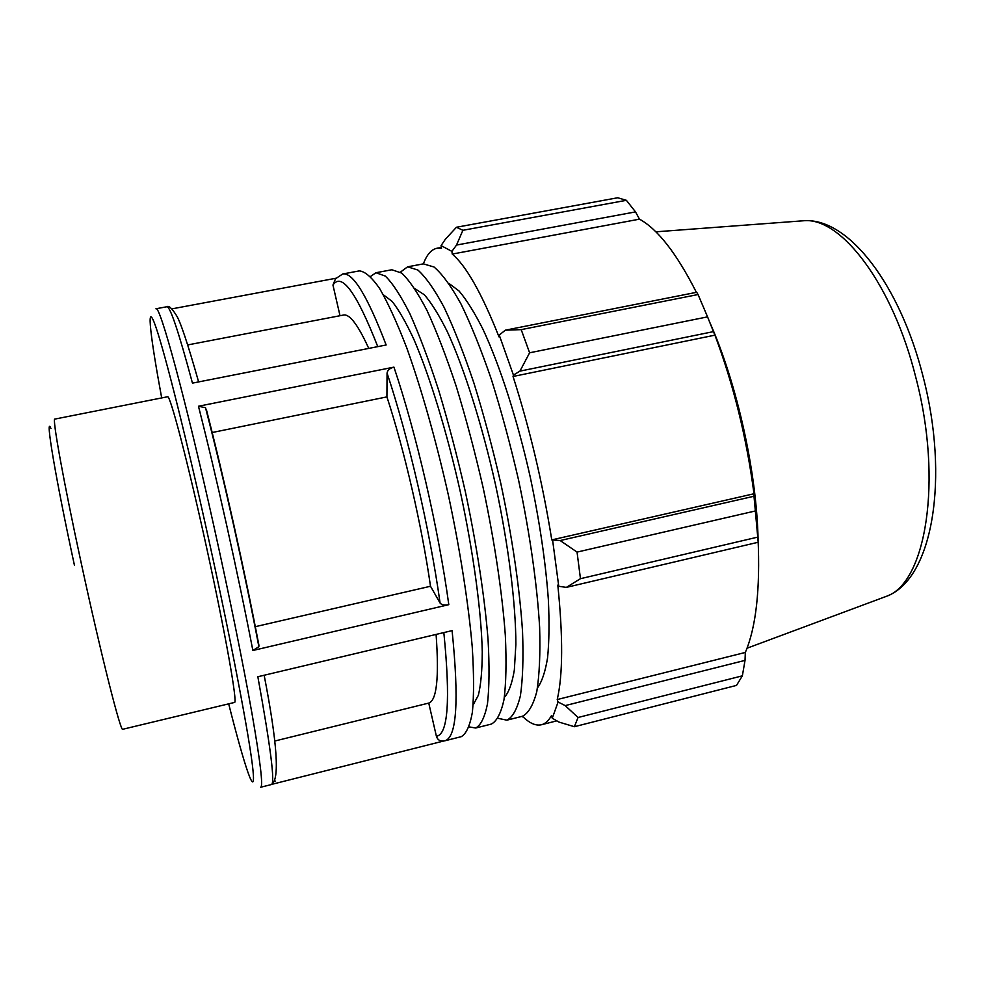 <?xml version="1.0" encoding="UTF-8"?>
<svg xmlns="http://www.w3.org/2000/svg" width="985" height="985" viewBox="0 0 985 985"><rect width="100%" height="100%" fill="white"/><g stroke="black" fill="none" stroke-linecap="round" stroke-linejoin="round"><path stroke-width="1.48" d="M370.508 276.477L375.987 272.722L385.357 276.12C392.67 283.274 400.87 295.845 409.932 313.833C419.339 334.851 428.918 360.325 438.67 390.245C448.286 422.171 457.175 455.993 465.351 491.724C476.789 545.493 484.694 597.329 488.067 639.733C489.508 666.008 489.311 687.37 487.476 703.832C484.792 717.191 480.865 725.255 475.693 728.013L469.156 726.905M473.157 704.915L478.353 695.262C480.877 684.883 482.182 670.391 482.268 651.799C481.345 611.525 473.526 553.201 460.524 492.771C447.091 432.452 429.817 376.196 413.811 339.222C405.968 322.366 398.728 309.758 392.092 301.373L383.337 294.774M375.987 272.722L391.845 269.767L401.646 273.067C409.255 280.146 417.714 292.631 427.022 310.521C436.663 331.452 446.427 356.816 456.326 386.637C466.053 418.453 475.004 452.189 483.167 487.821C494.568 541.454 502.276 593.204 505.342 635.596C506.549 661.858 506.105 683.233 503.988 699.732C501.02 713.14 496.797 721.254 491.33 724.086L475.693 728.013M400.378 272.155L407.63 266.812L417.862 270.025C425.754 277.031 434.483 289.43 444.038 307.234C453.913 328.054 463.861 353.332 473.908 383.042C483.746 414.759 492.746 448.384 500.909 483.93C512.262 537.453 519.772 589.116 522.53 631.471C523.515 657.721 522.813 679.121 520.425 695.644C517.162 709.089 512.668 717.265 506.906 720.17L498.09 718.348M504.369 697.331C508.789 692.492 512.114 683.405 514.342 670.059L515.869 644.387C515.857 604.076 508.592 545.591 495.603 485.1C482.108 424.707 464.28 368.538 447.436 331.92C439.15 315.262 431.455 302.875 424.338 294.774L414.87 288.617M552.659 540.543L558.754 586.297L566.35 587.38L580.461 578.688L577.05 552.092L560.182 540.543L551.772 539.903C542.6 482.761 529.684 428.29 513.037 376.479L513.431 375.088L519.945 371.123L529.61 352.79L521.213 329.63L505.33 330.184L499.235 335.048L499.026 336.907C481.825 293.493 466.225 265.876 452.238 254.068L451.906 251.384L456.523 245.056L462.888 230.293L456.437 227.252L445.331 239.306L441.071 245.597L441.514 248.269L437.044 248.232C431.344 249.439 426.788 254.659 423.39 263.869L434.016 266.997C442.191 273.928 451.179 286.253 460.98 303.959C471.076 324.693 481.209 349.86 491.392 379.459C501.34 411.077 510.402 444.617 518.566 480.064C529.881 533.451 537.182 585.041 539.632 627.371C540.396 653.609 539.448 675.02 536.788 691.581C533.242 705.063 528.452 713.3 522.419 716.267L506.906 720.17M448.889 283.372L459.084 291.018C466.582 299.846 474.536 312.59 482.958 329.261C499.961 365.62 517.396 419.635 530.336 477.491C539.657 521.767 545.665 562.435 548.35 599.508C549.421 622.348 549.162 641.814 547.562 657.918C545.271 671.832 541.91 681.817 537.478 687.875M167.598 396.758C170.097 394.492 188.061 462.876 206.764 548.35C225.491 633.811 237.754 703.45 234.541 702.44L122.768 729.269C120.933 733.271 100.926 654.434 81.275 563.309C63.434 481.086 51.983 417.246 54.84 419.093L167.598 396.758M359.254 270.9C364.918 271.318 371.702 277.179 379.607 288.482C388.053 303.035 397.103 322.846 406.768 347.927C421.445 388.853 436.096 440.492 448.446 495.418C460.192 550.48 468.454 603.522 472.234 646.837C473.933 673.654 473.982 695.447 472.394 712.192C469.943 725.773 466.225 733.923 461.251 736.669L444.925 740.794C456.769 737.359 459.158 700.63 452.09 630.622L257.848 676.744C270.641 747.246 275.184 783.173 271.466 784.528L260.705 787.237C263.278 786.362 260.372 761.836 252.012 713.657C243.504 665.564 229.296 595.469 213.942 526.446C185.315 397.46 159.607 303.836 155.925 308.785L166.847 306.754C170.06 306.126 178.605 331.576 192.457 383.128L386.145 344.984C367.331 295.771 352.852 272.106 342.694 273.99L359.254 270.9M275.443 781.093L274.79 781.265M272.242 784.232L443.595 741.028M252.862 650.494L448.803 604.679C438.448 529.031 416.126 432.686 393.938 367.134L198.465 406.251C215.937 474.585 238.062 573.812 252.862 650.494L258.87 646.689L258.168 643.02M335.934 278.25L171.821 308.884M206.751 412.518L205.508 407.716L198.465 406.251M436.096 634.414C439.187 677.631 436.737 700.52 428.758 703.081L436.392 736.251C437.512 739.747 439.889 741.348 443.496 741.04L444.925 740.794M393.938 367.134C389.777 368.255 387.487 370.237 387.056 373.069L386.92 396.893C404.392 450.219 421.789 525.584 430.507 586.247L440.086 603.054C441.625 604.913 444.531 605.455 448.803 604.679M342.694 273.99L335.528 278.743L332.955 285.059L340.01 315.717M187.766 344.922L343.556 315.04C349.663 313.833 358.06 324.952 368.747 348.407M274.519 741.089L428.758 703.081M255.004 626.743L430.507 586.247M386.92 396.893L211.849 432.587M499.235 335.048L513.431 375.088M441.071 245.597L451.906 251.384M522.469 716.255C529.401 723.212 535.717 726.043 541.405 724.751C545.21 723.815 548.559 720.774 551.465 715.652L552.265 718.237L559.049 722.103L574.378 726.708L578.06 717.499L565.193 705.605L558.101 702.009L552.265 718.237M558.101 702.009L557.227 699.547C562.903 675.082 563.088 636.938 557.806 585.09L558.754 586.297M551.772 539.903L753.993 493.756L753.993 496.243L560.182 540.543M577.05 552.092L755.347 510.956L753.993 496.243M557.227 699.547L745.325 652.452L745.029 660.381L565.193 705.605M578.06 717.499L742.358 675.833L745.029 660.381M523.749 717.499L521.964 716.378M456.437 227.252L617.73 197.763L626.374 200.312L462.888 230.293M521.213 329.63L698.045 294.527L696.691 292.286L505.33 330.184M709.766 322.329C737.014 383.633 756.652 471.84 758.105 539.706M456.523 245.056L635.51 211.898L626.374 200.312M635.51 211.898L639.487 219.162C657.783 229.197 676.744 253.588 696.383 292.336M698.045 294.527L707.562 316.862L529.61 352.79M519.945 371.123L713.448 331.625L707.562 316.862M713.448 331.625L714.925 335.159C733.616 385 746.642 437.869 753.993 493.756M755.347 510.956L757.736 537.12L580.461 578.688M566.35 587.38L758.179 542.255L757.736 537.12M757.834 538.155L758.019 538.118C760.309 589.202 756.074 627.31 745.325 652.452M742.358 675.833L736.497 685.412L574.378 726.708M513.037 376.479L714.925 335.159M452.238 254.068L639.487 219.162M50.961 428.549C44.768 413.404 55.197 476.531 74.454 565.353M258.932 645.323C244.748 571.115 223.41 475.533 206.321 409.354M443.841 632.579C450.551 700.101 448.064 734.65 436.392 736.251M387.056 373.069C408.344 436.761 429.854 529.782 440.086 603.054M332.955 285.059C341.66 272.057 356.595 292.582 377.76 346.634M161.688 397.928C150.582 337.966 146.26 302.383 154.202 322.452C162.045 342.152 183.555 426.037 206.357 528.711C230.687 638.145 250.313 741.348 253.034 770.787C255.903 800.953 244.6 766.724 228.68 703.844M800.029 221.022L804.56 220.689C841.338 217.833 892.718 284.345 915.841 377.538C943.174 481.197 925.604 582.861 886.783 596.184L882.535 597.76M407.63 266.812L423.353 263.869M264.152 675.242C277.388 743.527 279.826 779.96 271.466 784.528M205.508 407.716C223.016 474.856 244.575 571.448 258.87 646.689M166.847 306.754C168.657 305.288 171.796 308.12 176.278 315.225C180.193 320.962 187.643 343.186 198.625 381.909M655.85 231.82L804.56 220.689C849.279 218.251 900.216 285.712 923.056 376.455C949.405 477.393 933.201 578.577 886.783 596.184L747.036 648.216M541.405 724.751L556.845 720.848M437.044 248.232L441.366 247.432"/></g></svg>
